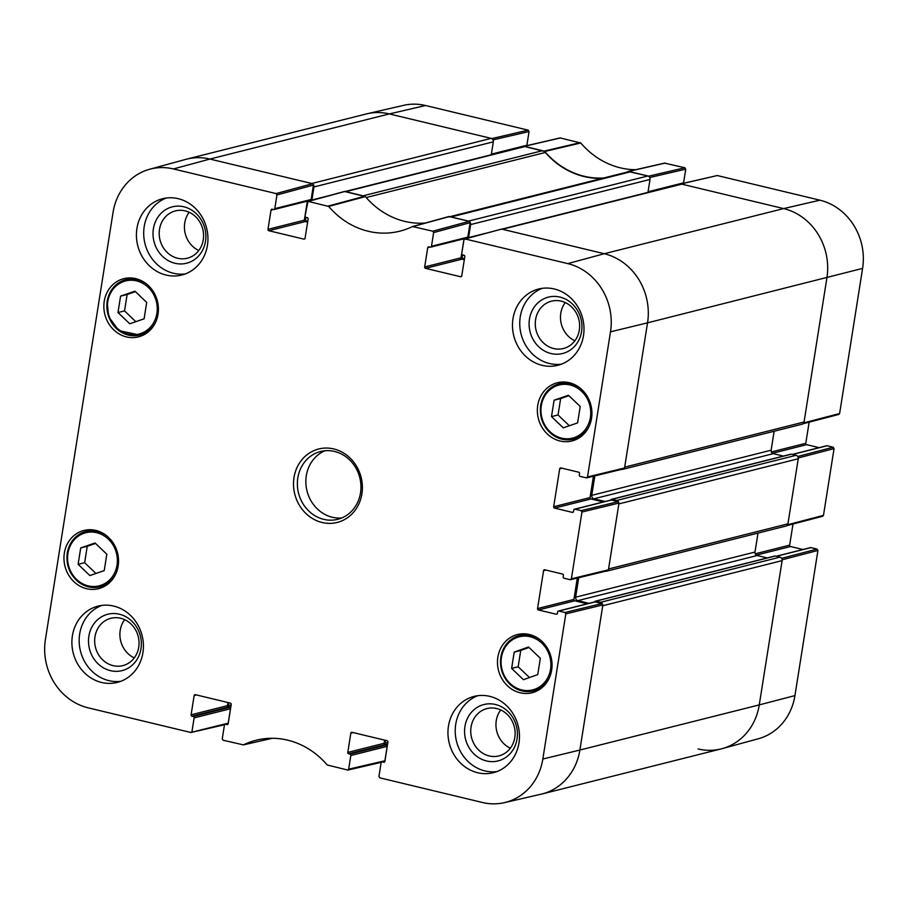 <?xml version="1.0" encoding="UTF-8"?>
<svg xmlns="http://www.w3.org/2000/svg" width="908" height="908" viewBox="0 0 908 908"><rect width="100%" height="100%" fill="white"/><g stroke="black" fill="none" stroke-linecap="round" stroke-linejoin="round"><path stroke-width="1.36" d="M348.649 769.19L350.817 755.513L387.183 746.353L384.901 760.79L348.649 769.19L347.877 770.075L327.221 765.001A79.439 71.755 -104.1 0 0 257.339 739.941A79.439 71.755 -104.1 0 0 243.401 744.878L223.118 740.236L222.256 738.851L224.424 725.163A1.169 1.056 75.9 0 1 225.649 724.278L228.192 723.642M349.955 754.128L348.649 753.81L385.015 744.662L386.32 744.98L349.955 754.128A1.169 1.056 75.9 0 1 350.817 755.513M384.64 740.134L384.141 743.277L347.787 752.426A1.169 1.056 -104.1 0 0 348.649 753.81M347.787 752.426L350.829 733.187L353.223 732.586M384.515 761.994L383.641 762.209A1.169 1.056 -104.1 0 0 384.867 761.335L387.909 742.097A1.169 1.056 -104.1 0 0 387.046 740.712L352.054 732.313A1.169 1.056 -104.1 0 0 350.829 733.187M383.641 762.209L382.336 761.903L384.879 761.256M564.958 612.503L558.851 611.039L595.217 601.89L602.004 603.525L564.958 612.503L565.82 613.887L542.836 759.02A57.51 51.949 75.9 0 1 504.394 802.649A57.51 51.949 75.9 0 1 482.443 802.49L379.816 777.85L378.942 776.465L381.11 762.777A1.169 1.056 75.9 0 1 382.336 761.903M557.047 614.001L556.184 614.217A1.169 1.056 -104.1 0 0 557.399 613.331L557.625 611.924A1.169 1.056 75.9 0 1 558.851 611.039M556.184 614.217L538.421 609.949L574.787 600.801A1.169 1.056 75.9 0 1 573.913 599.428L537.559 608.576A1.169 1.056 -104.1 0 0 538.421 609.949M537.559 608.576L543.563 570.667L545.946 570.065M581.086 510.659L574.98 509.195L611.345 500.047L618.132 501.67L581.086 510.659L581.949 512.044L571.382 578.805L570.156 579.69L564.05 578.226A1.169 1.056 75.9 0 1 563.187 576.841L563.403 575.422A1.169 1.056 -104.1 0 0 562.54 574.049L544.789 569.781A1.169 1.056 -104.1 0 0 543.563 570.667M573.186 512.146L572.312 512.373A1.169 1.056 -104.1 0 0 573.538 511.488L573.754 510.069A1.169 1.056 75.9 0 1 574.98 509.195M572.312 512.373L554.55 508.105L590.915 498.957A1.169 1.056 75.9 0 1 590.052 497.573L553.687 506.721A1.169 1.056 -104.1 0 0 554.55 508.105M553.687 506.721L559.691 468.812L562.075 468.21M461.412 276.52L460.538 276.736A1.169 1.056 -104.1 0 0 461.763 275.862L464.805 256.623A1.169 1.056 -104.1 0 0 463.943 255.239L462.637 254.921A1.169 1.056 75.9 0 1 461.775 253.536L463.943 239.848L465.157 238.974L567.795 263.615A57.51 51.949 75.9 0 1 610.494 331.829L587.51 476.961L586.284 477.846L580.178 476.371A1.169 1.056 75.9 0 1 579.315 474.998L579.542 473.579A1.169 1.056 -104.1 0 0 578.668 472.194L560.917 467.938A1.169 1.056 -104.1 0 0 559.691 468.812M460.538 276.736L425.546 268.337L461.9 259.189A1.169 1.056 75.9 0 1 461.037 257.804L424.672 266.952A1.169 1.056 -104.1 0 0 425.546 268.337M424.672 266.952L427.725 247.714L430.108 247.112M431.47 246.272L433.638 232.584L470.117 222.687L467.836 237.124L431.47 246.272A1.169 1.056 75.9 0 1 430.256 247.146L428.951 246.84A1.169 1.056 -104.1 0 0 427.725 247.714M304.713 238.906L303.839 239.122A1.169 1.056 -104.1 0 0 305.065 238.237L308.118 218.998A1.169 1.056 -104.1 0 0 307.245 217.614L305.939 217.307A1.169 1.056 75.9 0 1 305.077 215.922L307.994 201.36L328.685 206.434A79.439 71.755 -104.1 0 0 401.12 230.836A79.439 71.755 -104.1 0 0 412.493 226.557L432.776 231.2L433.638 232.584M303.839 239.122L268.847 230.723L305.213 221.575A1.169 1.056 75.9 0 1 304.339 220.19L267.985 229.338A1.169 1.056 -104.1 0 0 268.847 230.723M267.985 229.338L271.027 210.1L273.421 209.498M274.784 208.647L276.951 194.959L313.43 185.073L311.149 199.499L274.784 208.647A1.169 1.056 75.9 0 1 273.558 209.532L272.252 209.215A1.169 1.056 -104.1 0 0 271.027 210.1M191.963 731.576L194.13 717.888L230.484 708.739L228.203 723.165L190.737 732.461L88.099 707.82A57.51 51.949 75.9 0 1 45.4 639.607L113.057 212.404A57.51 51.949 75.9 0 1 149.65 169.251A57.51 51.949 75.9 0 1 173.451 168.945L276.089 193.586L276.951 194.959M193.268 716.503L191.951 716.196L228.317 707.048L229.622 707.355L193.268 716.503A1.169 1.056 75.9 0 1 194.13 717.888M227.953 702.52L227.454 705.664L191.089 714.812A1.169 1.056 -104.1 0 0 191.951 716.196M191.089 714.812L194.142 695.573L196.525 694.972M227.829 724.38L226.955 724.595A1.169 1.056 -104.1 0 0 228.18 723.71L231.222 704.472A1.169 1.056 -104.1 0 0 230.36 703.098L195.368 694.688A1.169 1.056 -104.1 0 0 194.142 695.573M226.955 724.595L225.649 724.278M158.026 314.236A30.009 27.115 75.9 0 1 138.459 336.891A30.009 27.115 75.9 0 1 104.84 314.395A30.009 27.115 75.9 0 1 123.806 278.677A30.009 27.115 75.9 0 1 158.026 314.236M591.539 418.316A30.009 27.115 75.9 0 1 571.972 440.959A30.009 27.115 75.9 0 1 538.353 418.474A30.009 27.115 75.9 0 1 557.319 382.756A30.009 27.115 75.9 0 1 591.539 418.316M551.667 670.104A30.009 27.115 75.9 0 1 532.088 692.747A30.009 27.115 75.9 0 1 498.469 670.263A30.009 27.115 75.9 0 1 517.447 634.544A30.009 27.115 75.9 0 1 551.667 670.104M118.153 566.036A30.009 27.115 75.9 0 1 98.575 588.679A30.009 27.115 75.9 0 1 64.956 566.183A30.009 27.115 75.9 0 1 83.933 530.465A30.009 27.115 75.9 0 1 118.153 566.036M207.433 245.342A39.339 35.537 75.9 0 1 181.782 275.022A39.339 35.537 75.9 0 1 137.721 245.546A39.339 35.537 75.9 0 1 162.577 198.727A39.339 35.537 75.9 0 1 207.433 245.342M583.492 335.62A39.339 35.537 75.9 0 1 557.841 365.311A39.339 35.537 75.9 0 1 513.78 335.835A39.339 35.537 75.9 0 1 538.648 289.016A39.339 35.537 75.9 0 1 583.492 335.62M518.967 743.016A39.339 35.537 75.9 0 1 493.316 772.697A39.339 35.537 75.9 0 1 449.256 743.221A39.339 35.537 75.9 0 1 474.124 696.402A39.339 35.537 75.9 0 1 518.967 743.016M142.908 652.739A39.339 35.537 75.9 0 1 117.257 682.419A39.339 35.537 75.9 0 1 73.196 652.943A39.339 35.537 75.9 0 1 98.053 606.124A39.339 35.537 75.9 0 1 142.908 652.739M293.999 477.563A37.875 34.22 -104.1 0 0 339.876 521.646A37.875 34.22 -104.1 0 0 349.966 457.938A37.875 34.22 -104.1 0 0 293.999 477.563M104.227 570.599L89.881 575.57L78.111 564.333L80.71 547.933L95.045 542.973L106.815 554.209L104.227 570.599M511.624 668.401L514.2 652.103L528.49 646.973L540.339 658.277L537.752 674.576L523.462 679.706L511.624 668.401L518.162 666.756L529.477 677.55M577.613 422.89L563.278 427.85L551.496 416.613L554.096 400.212L568.442 395.252L580.212 406.489L577.613 422.89M144.1 318.81L129.765 323.781L117.983 312.545L120.582 296.144L134.929 291.173L146.699 302.409L144.1 318.81M228.317 707.048A1.169 1.056 75.9 0 1 227.454 705.664M230.484 708.739A1.169 1.056 -104.1 0 0 229.622 707.355M313.43 185.073L312.568 183.688L209.93 159.048A58.271 52.641 -104.1 0 0 185.811 159.365L149.65 169.251M309.923 200.384A1.169 1.056 -104.1 0 0 311.149 199.499M307.358 201.145L304.339 220.19M305.213 221.575L307.619 222.154M425.228 223.039A78.667 71.062 75.9 0 1 365.391 196.593L344.473 191.474L307.982 201.36M470.117 222.687L469.254 221.302L448.915 216.547L412.493 226.557M466.61 237.998A1.169 1.056 -104.1 0 0 467.836 237.124M464.056 238.759L461.037 257.804M461.9 259.189L464.306 259.767M623.331 468.857L624.556 467.972L647.54 322.839A58.271 52.641 -104.1 0 0 604.274 253.718L501.636 229.077L464.68 238.974M593.435 476.223L590.052 497.573M590.915 498.957L603.343 501.942M611.345 500.047A1.169 1.056 -104.1 0 0 610.88 500.047L574.514 509.195M607.202 570.701L608.428 569.827L618.995 503.055L618.132 501.67M577.295 578.067L573.913 599.428M574.787 600.801L587.215 603.786M595.217 601.89A1.169 1.056 -104.1 0 0 594.751 601.89L558.386 611.039M504.394 802.649L540.93 794.239A58.271 52.641 -104.1 0 0 579.883 750.042L602.867 604.91L602.004 603.525M385.015 744.662A1.169 1.056 75.9 0 1 384.141 743.277M387.183 746.353A1.169 1.056 -104.1 0 0 386.32 744.98M135.405 291.627L127.131 294.498L124.532 310.899L135.825 321.682M120.582 296.144L127.131 294.498M117.983 312.545L124.532 310.899M568.919 395.706L560.645 398.567L558.045 414.967L569.339 425.75M554.096 400.212L560.645 398.567M551.496 416.613L558.045 414.967M95.522 543.427L87.247 546.287L84.648 562.688L95.953 573.47M80.71 547.933L87.247 546.287M78.111 564.333L84.648 562.688M514.2 652.103L520.749 650.457L518.162 666.756M529.024 647.483L520.749 650.457M153.395 228.793A29.067 26.253 -104.1 0 0 188.603 262.616A29.067 26.253 -104.1 0 0 196.355 213.732A29.067 26.253 -104.1 0 0 153.395 228.793M159.513 229.315A24.402 22.042 75.9 0 1 175.437 210.894A24.402 22.042 75.9 0 1 202.768 229.179A24.402 22.042 75.9 0 1 187.343 258.224A24.402 22.042 75.9 0 1 159.513 229.315M189.182 212.268A24.402 22.042 -104.1 0 0 184.733 222.971A24.402 22.042 -104.1 0 0 198.807 250.506M166.278 198.035A39.339 35.537 -104.1 0 0 144.996 243.719A39.339 35.537 -104.1 0 0 185.357 273.898M88.87 636.19A29.067 26.253 -104.1 0 0 124.078 670.013A29.067 26.253 -104.1 0 0 131.83 621.129A29.067 26.253 -104.1 0 0 88.87 636.19M94.988 636.701A24.402 22.042 75.9 0 1 110.912 618.28A24.402 22.042 75.9 0 1 138.243 636.576A24.402 22.042 75.9 0 1 122.818 665.621A24.402 22.042 75.9 0 1 94.988 636.701M124.657 619.665A24.402 22.042 -104.1 0 0 120.208 630.356A24.402 22.042 -104.1 0 0 134.282 657.903M101.753 605.42A39.339 35.537 -104.1 0 0 80.472 651.115A39.339 35.537 -104.1 0 0 120.832 681.295M464.941 726.468A29.067 26.253 -104.1 0 0 500.149 760.291A29.067 26.253 -104.1 0 0 507.89 711.407A29.067 26.253 -104.1 0 0 464.941 726.468M471.059 726.979A24.402 22.042 75.9 0 1 486.972 708.569A24.402 22.042 75.9 0 1 514.314 726.854A24.402 22.042 75.9 0 1 498.878 755.899A24.402 22.042 75.9 0 1 471.059 726.979M500.728 709.942A24.402 22.042 -104.1 0 0 496.267 720.634A24.402 22.042 -104.1 0 0 510.341 748.181M477.812 695.698A39.339 35.537 -104.1 0 0 456.531 741.393A39.339 35.537 -104.1 0 0 496.892 771.573M529.466 319.071A29.067 26.253 -104.1 0 0 564.674 352.894A29.067 26.253 -104.1 0 0 572.415 304.01A29.067 26.253 -104.1 0 0 529.466 319.071M535.584 319.593A24.402 22.042 75.9 0 1 551.496 301.172A24.402 22.042 75.9 0 1 578.827 319.457A24.402 22.042 75.9 0 1 563.403 348.513A24.402 22.042 75.9 0 1 535.584 319.593M565.253 302.557A24.402 22.042 -104.1 0 0 560.792 313.249A24.402 22.042 -104.1 0 0 574.866 340.784M542.337 288.313A39.339 35.537 -104.1 0 0 521.056 333.996A39.339 35.537 -104.1 0 0 561.416 364.176M297.824 477.892A34.969 31.587 75.9 0 1 320.626 451.503A34.969 31.587 75.9 0 1 359.795 477.699A34.969 31.587 75.9 0 1 337.697 519.319A34.969 31.587 75.9 0 1 297.824 477.892M324.951 450.765A34.969 31.587 -104.1 0 0 306.302 475.747A34.969 31.587 -104.1 0 0 341.851 517.923M635.736 169.705A79.439 71.755 75.9 0 1 580.779 142.999L560.123 137.925L523.882 146.324L544.766 151.466A78.667 71.062 -104.1 0 0 603.752 177.968M649.708 177.514L685.744 169.149L684.882 167.764L664.599 163.122M685.744 169.149L683.576 182.837L648.062 191.77M680.024 184.301L681.023 183.949L783.649 208.59A58.271 52.641 75.9 0 1 826.927 277.712L803.932 422.844L803.183 423.718L838.867 414.411L839.616 413.526L862.6 268.393A57.51 51.949 -104.1 0 0 819.901 200.18L717.263 175.539L680.58 183.949M809.13 422.163L805.793 443.297L771.357 451.957M772.436 453.285L806.656 444.67A1.169 1.056 75.9 0 1 805.793 443.297M806.656 444.67L819.084 447.655M792.514 454.465L827.086 445.76A1.169 1.056 -104.1 0 0 826.62 445.76L792.287 454.409M827.086 445.76L833.192 447.224L797.735 456.486M797.86 456.701L798.382 457.927L787.803 524.688L787.054 525.573L822.727 516.255L823.477 515.381L834.055 448.609L833.192 447.224M793.002 524.018L789.654 545.14L755.229 553.801M756.307 555.129L790.528 546.525A1.169 1.056 75.9 0 1 789.654 545.14M790.528 546.525L802.956 549.51M776.385 556.309L810.957 547.615A1.169 1.056 -104.1 0 0 810.492 547.615L776.147 556.252M810.957 547.615L817.064 549.079L781.595 558.329M781.731 558.545L782.253 559.771L759.258 704.903A58.271 52.641 75.9 0 1 722.189 748.635L758.35 738.749A57.51 51.949 -104.1 0 0 794.943 695.596L817.926 550.464L817.064 549.079M493.021 139.889L529.058 131.535L528.184 130.15L425.557 105.51A57.51 51.949 -104.1 0 0 403.606 105.351L367.07 113.761A58.271 52.641 75.9 0 1 389.316 113.92L491.943 138.561L492.806 139.537M529.058 131.535L526.89 145.223L491.376 154.156M722.189 748.635A58.271 52.641 75.9 0 1 698.07 748.952M626.52 172.248A78.667 71.062 -104.1 0 0 628.132 171.476L648.641 176.175L649.504 177.151M344.575 191.656A2.917 2.633 75.9 0 1 345.732 191.656L363.087 195.822L542.473 150.683L525.108 146.517A2.917 2.633 -104.1 0 0 523.95 146.529L345.142 191.509M366.196 197.547L545.333 152.465A5.823 5.266 -104.1 0 0 542.473 150.683M545.333 152.465A78.667 71.062 -104.1 0 0 602.345 178.331M448.802 216.955A5.823 5.266 75.9 0 1 451.117 216.955L630.492 171.816A5.823 5.266 -104.1 0 0 628.177 171.828L449.948 216.672M630.492 171.816L647.858 175.982L468.471 221.121L451.117 216.955M470.117 222.29A2.917 2.633 75.9 0 1 470.639 224.571L650.015 179.444A2.917 2.633 -104.1 0 0 647.858 175.982M650.015 179.444L647.971 192.36M501.261 229.27A2.917 2.633 75.9 0 1 502.419 229.27L681.806 184.142A2.917 2.633 -104.1 0 0 680.648 184.142L501.84 229.134M681.806 184.142L783.649 208.59A58.271 52.641 75.9 0 1 826.927 277.712L804.068 421.993L624.693 467.132L647.54 322.839L610.494 331.829M623.694 468.88A2.917 2.633 75.9 0 1 622.786 469.322L802.173 424.195A2.917 2.633 -104.1 0 0 804.068 421.993M774.138 431.243L771.142 450.209A2.917 2.633 -104.1 0 0 773.298 453.659L783.377 456.088M616.702 500.444L612.003 499.321A1.169 1.056 -104.1 0 0 611.538 499.321L790.913 454.193A1.169 1.056 75.9 0 1 791.379 454.193L796.078 455.317L616.702 500.444A2.917 2.633 75.9 0 1 618.484 501.829M798.245 458.767L787.94 523.837L608.553 568.976L618.859 503.906L798.245 458.767A2.917 2.633 -104.1 0 0 796.078 455.317M607.565 570.723A2.917 2.633 75.9 0 1 606.658 571.177L786.033 526.038A2.917 2.633 -104.1 0 0 787.94 523.837M758.01 533.098L755.002 552.053A2.917 2.633 -104.1 0 0 757.17 555.514L767.249 557.932M600.574 602.299L595.864 601.164A1.169 1.056 -104.1 0 0 595.41 601.175L774.785 556.036A1.169 1.056 75.9 0 1 775.25 556.036L779.949 557.16L600.574 602.299A2.917 2.633 75.9 0 1 602.345 603.672M782.117 560.622L759.258 704.903L579.883 750.042L602.73 605.75L782.117 560.622A2.917 2.633 -104.1 0 0 779.949 557.16M794.943 695.596L759.258 704.903A58.271 52.641 75.9 0 1 721.247 748.884L541.872 794.012A58.271 52.641 75.9 0 0 579.883 750.042L542.836 759.02M425.557 105.51L389.316 113.92L209.93 159.048A58.271 52.641 75.9 0 0 186.753 159.116L366.128 113.988A58.271 52.641 75.9 0 1 389.316 113.92L491.16 138.368L311.784 183.507L209.93 159.048L173.451 168.945M311.762 200.339A1.169 1.056 -104.1 0 0 311.887 199.976L313.941 186.957L493.328 141.83A2.917 2.633 -104.1 0 0 491.16 138.368M493.328 141.83L491.285 154.746M468.46 237.953A1.169 1.056 -104.1 0 0 468.573 237.59L470.639 224.571M307.71 221.586L307.653 221.563A2.917 2.633 75.9 0 1 305.485 218.113L305.633 217.171M309.56 200.589L310.23 200.747M313.43 184.676A2.917 2.633 75.9 0 1 313.941 186.957M230.757 707.389A1.169 1.056 -104.1 0 0 230.45 707.264L229.145 706.946A1.169 1.056 75.9 0 1 228.283 705.573L228.737 702.701M387.455 745.014A1.169 1.056 -104.1 0 0 387.149 744.878L385.843 744.571A1.169 1.056 75.9 0 1 384.969 743.187L385.423 740.326M595.41 601.175A1.169 1.056 -104.1 0 0 594.672 601.913M589.008 603.343L577.794 600.642A2.917 2.633 75.9 0 1 575.627 597.192L578.714 577.726M606.658 571.177A2.917 2.633 75.9 0 1 605.613 571.2M611.538 499.321A1.169 1.056 -104.1 0 0 610.812 500.07M605.137 501.488L593.923 498.798A2.917 2.633 75.9 0 1 591.755 495.337L594.842 475.883M622.786 469.322A2.917 2.633 75.9 0 1 621.742 469.357M502.419 229.27L604.274 253.718A58.271 52.641 75.9 0 1 647.54 322.839L862.6 268.393M464.34 259.189L464.34 259.189A2.917 2.633 75.9 0 1 462.183 255.727L462.331 254.796M466.247 238.202L466.928 238.373M67.918 553.381A27.388 24.743 75.9 0 1 108.381 539.182A27.388 24.743 75.9 0 1 101.094 585.251A27.388 24.743 75.9 0 1 67.918 553.381M541.838 643.193A27.388 24.743 75.9 0 1 534.687 689.297A27.388 24.743 75.9 0 1 501.42 657.54A27.388 24.743 75.9 0 1 541.838 643.193M541.304 405.66A27.388 24.743 75.9 0 1 581.778 391.473A27.388 24.743 75.9 0 1 574.48 437.531A27.388 24.743 75.9 0 1 541.304 405.66M107.791 301.581A27.388 24.743 75.9 0 1 148.265 287.393A27.388 24.743 75.9 0 1 140.967 333.452A27.388 24.743 75.9 0 1 107.791 301.581M146.563 284.011A28.557 25.799 -104.1 0 0 125.86 279.664A28.557 25.799 -104.1 0 0 107.235 301.206A28.557 25.799 -104.1 0 0 139.798 335.052A28.557 25.799 -104.1 0 0 155.983 321.421M580.087 388.079A28.557 25.799 -104.1 0 0 559.373 383.744A28.557 25.799 -104.1 0 0 540.748 405.286A28.557 25.799 -104.1 0 0 573.311 439.12A28.557 25.799 -104.1 0 0 589.496 425.489M106.69 535.799A28.557 25.799 -104.1 0 0 85.976 531.452A28.557 25.799 -104.1 0 0 67.351 553.006A28.557 25.799 -104.1 0 0 99.914 586.84A28.557 25.799 -104.1 0 0 116.099 573.209M540.203 639.879A28.557 25.799 -104.1 0 0 519.501 635.532A28.557 25.799 -104.1 0 0 501.443 669.514A28.557 25.799 -104.1 0 0 533.427 690.909A28.557 25.799 -104.1 0 0 549.612 677.289M272.15 738.295L243.401 744.878M364.8 196.23L328.106 206.071M328.685 206.434L365.391 196.593M308.47 201.349L344.949 191.463M413.151 226.489L449.403 216.547M469.254 221.302L432.776 231.2M565.82 613.887L602.867 604.91M608.428 569.827L571.382 578.805M624.556 467.972L587.51 476.961M581.949 512.044L618.995 503.055M465.157 238.974L501.636 229.077M312.568 183.688L276.089 193.586M819.901 200.18L783.649 208.59L604.274 253.718L567.795 263.615M544.766 151.466L580.779 142.999M580.201 142.635L544.187 151.103M628.779 171.408L665.246 163.054M524.325 146.336L560.577 137.925M528.184 130.15L491.943 138.561M684.882 167.764L648.641 176.175M681.023 183.949L717.263 175.539M839.616 413.526L803.932 422.844M798.382 457.927L834.055 448.609M782.253 559.771L817.926 550.464M823.477 515.381L787.803 524.688M345.732 191.656L525.108 146.517M485.576 233.311L468.573 237.59M775.25 556.036L595.864 601.164M791.379 454.193L612.003 499.321M771.142 450.209L591.755 495.337M773.298 453.659L593.923 498.798M757.17 555.514L577.794 600.642M755.002 552.053L575.627 597.192M387.852 742.46L384.969 743.187M387.591 744.129L385.843 744.571M230.904 706.515L229.145 706.946M231.165 704.846L228.283 705.573M328.889 195.697L311.887 199.976M464.033 255.262L462.183 255.727M307.347 217.648L305.485 218.113M132.25 278.052L125.86 279.664C115.611 282.74 109.369 289.947 107.133 301.286L108.62 316.665L118.789 330.557L139.798 335.052L146.188 333.44M565.775 382.132L559.373 383.744C549.136 386.808 542.882 394.015 540.646 405.354C539.25 417.385 543.143 427.146 552.302 434.637C558.863 439.347 565.854 440.845 573.311 439.12L579.701 437.508M92.378 529.841L85.976 531.452C75.739 534.528 69.496 541.736 67.249 553.074C65.853 565.105 69.746 574.866 78.905 582.357C85.465 587.067 92.468 588.554 99.914 586.84L106.315 585.229M525.891 633.92L519.501 635.532C503.577 641.491 497.845 653.885 502.306 672.692C508.821 687.118 519.194 693.19 533.427 690.909L539.829 689.308M272.264 738.295L243.196 744.946M448.915 216.547L412.663 226.489M228.203 723.517L225.184 724.289M224.594 724.709L191.179 732.461M381.281 762.323L347.877 770.075M384.901 761.142L381.871 761.903M570.61 579.69L607.656 570.701M586.738 477.846L623.785 468.857M467.075 237.998L430.71 247.146M310.388 200.384L274.023 209.532M628.336 171.408L664.804 163.054"/></g></svg>
